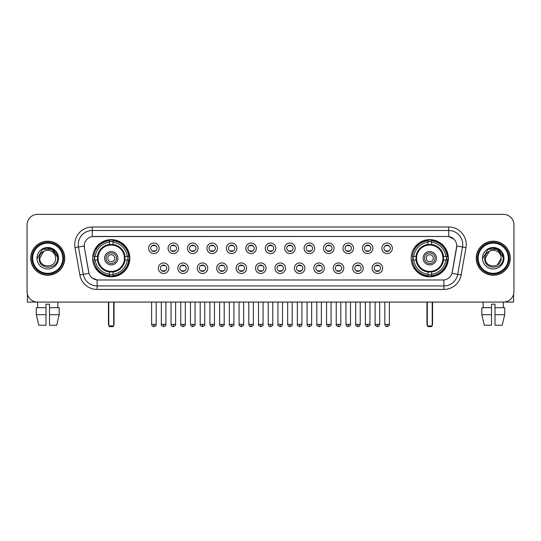 <?xml version="1.0" encoding="UTF-8"?>
<svg xmlns="http://www.w3.org/2000/svg" width="541" height="541" viewBox="0 0 541 541"><rect width="100%" height="100%" fill="white"/><g stroke="black" fill="none" stroke-linecap="round" stroke-linejoin="round"><path stroke-width="0.81" d="M411.167 258.219A18.59 18.59 0 0 0 429.757 276.816A18.59 18.59 0 0 0 448.354 258.219A18.59 18.59 0 0 0 429.757 239.629A18.59 18.59 0 0 0 411.167 258.219M92.646 258.219A18.59 18.59 0 0 0 111.243 276.816A18.59 18.59 0 0 0 129.833 258.219A18.59 18.59 0 0 0 111.243 239.629A18.59 18.59 0 0 0 92.646 258.219M168.873 268.221A5.261 5.261 0 0 1 163.612 273.482A5.261 5.261 0 0 1 158.351 268.221A5.261 5.261 0 0 1 163.612 262.96A5.261 5.261 0 0 1 168.873 268.221M160.454 268.221A3.158 3.158 0 0 0 163.612 271.379A3.158 3.158 0 0 0 166.77 268.221A3.158 3.158 0 0 0 163.612 265.063A3.158 3.158 0 0 0 160.454 268.221M188.309 268.221A5.261 5.261 0 0 1 183.047 273.482A5.261 5.261 0 0 1 177.786 268.221A5.261 5.261 0 0 1 183.047 262.96A5.261 5.261 0 0 1 188.309 268.221M179.889 268.221A3.158 3.158 0 0 0 183.047 271.379A3.158 3.158 0 0 0 186.205 268.221A3.158 3.158 0 0 0 183.047 265.063A3.158 3.158 0 0 0 179.889 268.221M207.744 268.221A5.261 5.261 0 0 1 202.483 273.482A5.261 5.261 0 0 1 197.222 268.221A5.261 5.261 0 0 1 202.483 262.96A5.261 5.261 0 0 1 207.744 268.221M199.325 268.221A3.158 3.158 0 0 0 202.483 271.379A3.158 3.158 0 0 0 205.641 268.221A3.158 3.158 0 0 0 202.483 265.063A3.158 3.158 0 0 0 199.325 268.221M227.179 268.221A5.261 5.261 0 0 1 221.918 273.482A5.261 5.261 0 0 1 216.65 268.221A5.261 5.261 0 0 1 221.918 262.96A5.261 5.261 0 0 1 227.179 268.221M218.76 268.221A3.158 3.158 0 0 0 221.918 271.379A3.158 3.158 0 0 0 225.07 268.221A3.158 3.158 0 0 0 221.918 265.063A3.158 3.158 0 0 0 218.76 268.221M246.608 268.221A5.261 5.261 0 0 1 241.347 273.482A5.261 5.261 0 0 1 236.086 268.221A5.261 5.261 0 0 1 241.347 262.96A5.261 5.261 0 0 1 246.608 268.221M238.189 268.221A3.158 3.158 0 0 0 241.347 271.379A3.158 3.158 0 0 0 244.505 268.221A3.158 3.158 0 0 0 241.347 265.063A3.158 3.158 0 0 0 238.189 268.221M266.044 268.221A5.261 5.261 0 0 1 260.782 273.482A5.261 5.261 0 0 1 255.521 268.221A5.261 5.261 0 0 1 260.782 262.96A5.261 5.261 0 0 1 266.044 268.221M257.624 268.221A3.158 3.158 0 0 0 260.782 271.379A3.158 3.158 0 0 0 263.94 268.221A3.158 3.158 0 0 0 260.782 265.063A3.158 3.158 0 0 0 257.624 268.221M285.479 268.221A5.261 5.261 0 0 1 280.218 273.482A5.261 5.261 0 0 1 274.956 268.221A5.261 5.261 0 0 1 280.218 262.96A5.261 5.261 0 0 1 285.479 268.221M277.06 268.221A3.158 3.158 0 0 0 280.218 271.379A3.158 3.158 0 0 0 283.376 268.221A3.158 3.158 0 0 0 280.218 265.063A3.158 3.158 0 0 0 277.06 268.221M304.914 268.221A5.261 5.261 0 0 1 299.653 273.482A5.261 5.261 0 0 1 294.392 268.221A5.261 5.261 0 0 1 299.653 262.96A5.261 5.261 0 0 1 304.914 268.221M296.495 268.221A3.158 3.158 0 0 0 299.653 271.379A3.158 3.158 0 0 0 302.811 268.221A3.158 3.158 0 0 0 299.653 265.063A3.158 3.158 0 0 0 296.495 268.221M324.35 268.221A5.261 5.261 0 0 1 319.082 273.482A5.261 5.261 0 0 1 313.821 268.221A5.261 5.261 0 0 1 319.082 262.96A5.261 5.261 0 0 1 324.35 268.221M315.93 268.221A3.158 3.158 0 0 0 319.082 271.379A3.158 3.158 0 0 0 322.24 268.221A3.158 3.158 0 0 0 319.082 265.063A3.158 3.158 0 0 0 315.93 268.221M343.778 268.221A5.261 5.261 0 0 1 338.517 273.482A5.261 5.261 0 0 1 333.256 268.221A5.261 5.261 0 0 1 338.517 262.96A5.261 5.261 0 0 1 343.778 268.221M335.359 268.221A3.158 3.158 0 0 0 338.517 271.379A3.158 3.158 0 0 0 341.675 268.221A3.158 3.158 0 0 0 338.517 265.063A3.158 3.158 0 0 0 335.359 268.221M363.214 268.221A5.261 5.261 0 0 1 357.953 273.482A5.261 5.261 0 0 1 352.691 268.221A5.261 5.261 0 0 1 357.953 262.96A5.261 5.261 0 0 1 363.214 268.221M354.795 268.221A3.158 3.158 0 0 0 357.953 271.379A3.158 3.158 0 0 0 361.111 268.221A3.158 3.158 0 0 0 357.953 265.063A3.158 3.158 0 0 0 354.795 268.221M382.649 268.221A5.261 5.261 0 0 1 377.388 273.482A5.261 5.261 0 0 1 372.127 268.221A5.261 5.261 0 0 1 377.388 262.96A5.261 5.261 0 0 1 382.649 268.221M374.23 268.221A3.158 3.158 0 0 0 377.388 271.379A3.158 3.158 0 0 0 380.546 268.221A3.158 3.158 0 0 0 377.388 265.063A3.158 3.158 0 0 0 374.23 268.221M159.155 248.292A5.261 5.261 0 0 1 153.894 253.56A5.261 5.261 0 0 1 148.633 248.292A5.261 5.261 0 0 1 153.894 243.031A5.261 5.261 0 0 1 159.155 248.292M150.736 248.292A3.158 3.158 0 0 0 153.894 251.45A3.158 3.158 0 0 0 157.052 248.292A3.158 3.158 0 0 0 153.894 245.141A3.158 3.158 0 0 0 150.736 248.292M178.591 248.292A5.261 5.261 0 0 1 173.33 253.56A5.261 5.261 0 0 1 168.068 248.292A5.261 5.261 0 0 1 173.33 243.031A5.261 5.261 0 0 1 178.591 248.292M170.172 248.292A3.158 3.158 0 0 0 173.33 251.45A3.158 3.158 0 0 0 176.488 248.292A3.158 3.158 0 0 0 173.33 245.141A3.158 3.158 0 0 0 170.172 248.292M198.026 248.292A5.261 5.261 0 0 1 192.765 253.56A5.261 5.261 0 0 1 187.504 248.292A5.261 5.261 0 0 1 192.765 243.031A5.261 5.261 0 0 1 198.026 248.292M189.607 248.292A3.158 3.158 0 0 0 192.765 251.45A3.158 3.158 0 0 0 195.923 248.292A3.158 3.158 0 0 0 192.765 245.141A3.158 3.158 0 0 0 189.607 248.292M217.462 248.292A5.261 5.261 0 0 1 212.2 253.56A5.261 5.261 0 0 1 206.939 248.292A5.261 5.261 0 0 1 212.2 243.031A5.261 5.261 0 0 1 217.462 248.292M209.042 248.292A3.158 3.158 0 0 0 212.2 251.45A3.158 3.158 0 0 0 215.359 248.292A3.158 3.158 0 0 0 212.2 245.141A3.158 3.158 0 0 0 209.042 248.292M236.897 248.292A5.261 5.261 0 0 1 231.629 253.56A5.261 5.261 0 0 1 226.368 248.292A5.261 5.261 0 0 1 231.629 243.031A5.261 5.261 0 0 1 236.897 248.292M228.478 248.292A3.158 3.158 0 0 0 231.629 251.45A3.158 3.158 0 0 0 234.787 248.292A3.158 3.158 0 0 0 231.629 245.141A3.158 3.158 0 0 0 228.478 248.292M256.326 248.292A5.261 5.261 0 0 1 251.065 253.56A5.261 5.261 0 0 1 245.803 248.292A5.261 5.261 0 0 1 251.065 243.031A5.261 5.261 0 0 1 256.326 248.292M247.906 248.292A3.158 3.158 0 0 0 251.065 251.45A3.158 3.158 0 0 0 254.223 248.292A3.158 3.158 0 0 0 251.065 245.141A3.158 3.158 0 0 0 247.906 248.292M275.761 248.292A5.261 5.261 0 0 1 270.5 253.56A5.261 5.261 0 0 1 265.239 248.292A5.261 5.261 0 0 1 270.5 243.031A5.261 5.261 0 0 1 275.761 248.292M267.342 248.292A3.158 3.158 0 0 0 270.5 251.45A3.158 3.158 0 0 0 273.658 248.292A3.158 3.158 0 0 0 270.5 245.141A3.158 3.158 0 0 0 267.342 248.292M295.197 248.292A5.261 5.261 0 0 1 289.935 253.56A5.261 5.261 0 0 1 284.674 248.292A5.261 5.261 0 0 1 289.935 243.031A5.261 5.261 0 0 1 295.197 248.292M286.777 248.292A3.158 3.158 0 0 0 289.935 251.45A3.158 3.158 0 0 0 293.094 248.292A3.158 3.158 0 0 0 289.935 245.141A3.158 3.158 0 0 0 286.777 248.292M314.632 248.292A5.261 5.261 0 0 1 309.371 253.56A5.261 5.261 0 0 1 304.103 248.292A5.261 5.261 0 0 1 309.371 243.031A5.261 5.261 0 0 1 314.632 248.292M306.213 248.292A3.158 3.158 0 0 0 309.371 251.45A3.158 3.158 0 0 0 312.522 248.292A3.158 3.158 0 0 0 309.371 245.141A3.158 3.158 0 0 0 306.213 248.292M334.061 248.292A5.261 5.261 0 0 1 328.8 253.56A5.261 5.261 0 0 1 323.538 248.292A5.261 5.261 0 0 1 328.8 243.031A5.261 5.261 0 0 1 334.061 248.292M325.641 248.292A3.158 3.158 0 0 0 328.8 251.45A3.158 3.158 0 0 0 331.958 248.292A3.158 3.158 0 0 0 328.8 245.141A3.158 3.158 0 0 0 325.641 248.292M353.496 248.292A5.261 5.261 0 0 1 348.235 253.56A5.261 5.261 0 0 1 342.974 248.292A5.261 5.261 0 0 1 348.235 243.031A5.261 5.261 0 0 1 353.496 248.292M345.077 248.292A3.158 3.158 0 0 0 348.235 251.45A3.158 3.158 0 0 0 351.393 248.292A3.158 3.158 0 0 0 348.235 245.141A3.158 3.158 0 0 0 345.077 248.292M372.932 248.292A5.261 5.261 0 0 1 367.67 253.56A5.261 5.261 0 0 1 362.409 248.292A5.261 5.261 0 0 1 367.67 243.031A5.261 5.261 0 0 1 372.932 248.292M364.512 248.292A3.158 3.158 0 0 0 367.67 251.45A3.158 3.158 0 0 0 370.828 248.292A3.158 3.158 0 0 0 367.67 245.141A3.158 3.158 0 0 0 364.512 248.292M392.367 248.292A5.261 5.261 0 0 1 387.106 253.56A5.261 5.261 0 0 1 381.845 248.292A5.261 5.261 0 0 1 387.106 243.031A5.261 5.261 0 0 1 392.367 248.292M383.948 248.292A3.158 3.158 0 0 0 387.106 251.45A3.158 3.158 0 0 0 390.264 248.292A3.158 3.158 0 0 0 387.106 245.141A3.158 3.158 0 0 0 383.948 248.292M79.852 274.95L75.023 247.589A17.542 17.542 0 0 1 92.295 227.004L448.705 227.004A17.542 17.542 0 0 1 465.977 247.589L461.148 274.95A17.542 17.542 0 0 1 443.877 289.442L97.123 289.442A17.542 17.542 0 0 1 79.852 274.95L83.3 274.341L78.479 246.98A14.032 14.032 0 0 1 92.295 230.507L448.705 230.507A14.032 14.032 0 0 1 462.521 246.98L457.7 274.341A14.032 14.032 0 0 1 443.877 285.932L97.123 285.932A14.032 14.032 0 0 1 83.3 274.341L88.995 273.333L84.376 247.589A9.474 9.474 0 0 1 93.701 236.471L447.299 236.471A9.474 9.474 0 0 1 456.624 247.589L452.296 272.143A9.474 9.474 0 0 1 442.971 279.974L98.029 279.974A9.474 9.474 0 0 1 88.704 272.143L84.376 247.589L84.335 244.539M94.317 259.978A17.014 17.014 0 0 1 94.317 256.468M412.837 259.978A17.014 17.014 0 0 1 412.837 256.468M30.736 258.219A17.014 17.014 0 0 0 47.75 275.234A17.014 17.014 0 0 0 64.758 258.219A17.014 17.014 0 0 0 47.75 241.212A17.014 17.014 0 0 0 30.736 258.219M476.242 258.219A17.014 17.014 0 0 0 493.25 275.234A17.014 17.014 0 0 0 510.264 258.219A17.014 17.014 0 0 0 493.25 241.212A17.014 17.014 0 0 0 476.242 258.219M92.295 227.004L92.295 236.579L447.299 236.471L448.705 236.579L453.994 239.244M442.971 279.974L98.029 279.974M97.123 289.442L97.123 279.927L92.065 277.858M465.977 247.589L456.773 245.966L452.005 273.333L461.148 274.95M513.95 224.894A10.522 10.522 0 0 0 503.428 214.371L37.572 214.371A10.522 10.522 0 0 0 27.05 224.894L27.05 291.545A10.522 10.522 0 0 0 37.572 302.074L503.428 302.074A10.522 10.522 0 0 0 513.95 291.545L513.95 224.894L513.95 291.545M27.05 224.894L27.05 291.545M503.428 214.371L37.572 214.371M37.728 307.687L37.572 302.074L503.428 302.074L503.272 307.687M27.402 294.243L27.402 302.074L68.092 302.074M36.301 307.687L36.301 314.7L38.796 325.222L36.301 314.7L36.301 307.687L45.992 307.687L45.992 304.177L49.502 304.177L49.502 307.687L59.192 307.687L59.192 314.7L56.697 325.222L59.192 314.7L49.502 314.7L49.502 307.687L49.502 325.222L56.697 325.222M57.921 302.074L57.765 307.687M45.992 307.687L45.992 325.222L38.796 325.222M36.301 314.7L45.992 314.7M62.83 258.219A15.087 15.087 0 0 0 47.75 243.139A15.087 15.087 0 0 0 32.663 258.219A15.087 15.087 0 0 0 47.75 273.306A15.087 15.087 0 0 0 62.83 258.219M63.534 258.219A15.784 15.784 0 0 0 47.75 242.436A15.784 15.784 0 0 0 31.96 258.219A15.784 15.784 0 0 0 47.75 274.01A15.784 15.784 0 0 0 63.534 258.219M64.582 258.219A16.839 16.839 0 0 0 47.75 241.387A16.839 16.839 0 0 0 30.911 258.219A16.839 16.839 0 0 0 47.75 275.058A16.839 16.839 0 0 0 64.582 258.219M55.392 256.116L55.676 258.219C56.163 268.451 39.331 268.451 39.818 258.219L43.78 251.355L45.782 250.544C41.853 251.612 39.669 254.169 39.229 258.219C38.384 270.284 58.029 269.973 57.671 258.219C57.731 254.892 56.494 252.14 53.965 249.962C51.666 248.285 49.103 247.622 46.289 247.988C51.476 248.393 54.506 251.105 55.392 256.116L55.676 258.219C56.163 268.451 39.331 268.451 39.818 258.219L43.78 251.355L45.782 250.544L43.78 251.355L39.818 258.219L43.78 251.355L45.782 250.544L43.78 251.355L39.818 258.219L43.78 251.355L45.782 250.544L43.78 251.355L39.818 258.219L43.78 251.355L45.782 250.544A7.926 7.926 0 0 1 55.392 256.116L55.676 258.219C56.163 268.451 39.331 268.451 39.818 258.219C39.331 268.451 56.163 268.451 55.676 258.219C56.163 268.451 39.331 268.451 39.818 258.219C39.331 268.451 56.163 268.451 55.676 258.219C56.163 268.451 39.331 268.451 39.818 258.219M37.011 258.219A10.732 10.732 0 0 0 47.75 268.958A10.732 10.732 0 0 0 58.482 258.219A10.732 10.732 0 0 0 47.75 247.487A10.732 10.732 0 0 0 37.011 258.219M46.289 247.988L42.577 249.266L37.41 258.219L42.577 249.266L52.917 249.266L58.083 258.219L52.917 249.266L42.577 249.266L37.41 258.219L42.577 249.266L52.917 249.266L58.083 258.219L52.917 249.266L42.577 249.266L37.41 258.219L42.577 249.266L52.917 249.266L58.083 258.219M124.876 259.978A13.748 13.748 0 0 0 112.995 244.586L112.995 244.586A13.748 13.748 0 0 0 97.603 259.978A13.748 13.748 0 0 0 124.876 259.978L124.876 259.978A13.748 13.748 0 0 1 112.995 271.859L112.995 274.192A16.068 16.068 0 0 0 127.209 259.978L128.69 259.978A17.542 17.542 0 0 1 112.995 275.673L112.995 274.192M94.668 259.978A16.663 16.663 0 0 1 94.668 256.468M112.995 241.651A16.663 16.663 0 0 0 109.485 241.651M127.811 256.468A16.663 16.663 0 0 1 127.811 259.978M127.209 256.468L128.69 256.468A17.542 17.542 0 0 0 112.995 240.772L112.995 244.417A13.917 13.917 0 0 1 125.045 256.468L127.209 256.468A16.068 16.068 0 0 0 112.995 242.253M95.27 259.978L93.789 259.978A17.542 17.542 0 0 0 109.485 275.673L109.485 272.028A13.917 13.917 0 0 1 97.434 259.978L95.27 259.978A16.068 16.068 0 0 0 109.485 274.192M127.209 259.978L125.045 259.978A13.917 13.917 0 0 1 112.995 272.028L112.995 271.859M97.603 259.978L97.603 259.978A13.748 13.748 0 0 0 109.485 271.859M112.995 274.794A16.663 16.663 0 0 1 109.485 274.794M109.485 242.253L109.485 240.772A17.542 17.542 0 0 0 93.789 256.468L97.434 256.468A13.917 13.917 0 0 1 109.485 244.417L109.485 242.253A16.068 16.068 0 0 0 95.27 256.468M124.43 258.219A13.187 13.187 0 0 1 111.243 271.413A13.187 13.187 0 0 1 98.049 258.219A13.187 13.187 0 0 1 111.243 245.032A13.187 13.187 0 0 1 124.43 258.219M117.904 258.219A6.668 6.668 0 0 0 111.243 251.558A6.668 6.668 0 0 0 104.575 258.219A6.668 6.668 0 0 0 111.243 264.887A6.668 6.668 0 0 0 117.904 258.219M116.504 258.219A5.261 5.261 0 0 0 111.243 252.958A5.261 5.261 0 0 0 105.975 258.219A5.261 5.261 0 0 0 111.243 263.487A5.261 5.261 0 0 0 116.504 258.219M114.746 258.219A3.51 3.51 0 0 1 111.243 261.729A3.51 3.51 0 0 1 107.733 258.219A3.51 3.51 0 0 1 111.243 254.716A3.51 3.51 0 0 1 114.746 258.219A3.51 3.51 0 0 1 111.243 261.729A3.51 3.51 0 0 1 107.733 258.219A3.51 3.51 0 0 1 111.243 254.716A3.51 3.51 0 0 1 114.746 258.219M96.481 248.752L95.649 248.752A18.238 18.238 0 0 1 129.482 258.219A18.238 18.238 0 0 1 95.649 267.694L96.481 267.694M108.782 302.074L108.782 325.925L113.698 325.925L113.698 302.074M108.782 325.925L109.485 326.629L112.995 326.629L113.698 325.925M443.397 259.978A13.748 13.748 0 0 0 431.515 244.586L431.515 244.586A13.748 13.748 0 0 0 416.124 259.978A13.748 13.748 0 0 0 443.397 259.978L443.397 259.978A13.748 13.748 0 0 1 431.515 271.859L431.515 274.192A16.068 16.068 0 0 0 445.73 259.978L447.211 259.978A17.542 17.542 0 0 1 431.515 275.673L431.515 274.192M413.189 259.978A16.663 16.663 0 0 1 413.189 256.468M431.515 241.651A16.663 16.663 0 0 0 428.005 241.651M446.332 256.468A16.663 16.663 0 0 1 446.332 259.978M445.73 256.468L447.211 256.468A17.542 17.542 0 0 0 431.515 240.772L431.515 244.417A13.917 13.917 0 0 1 443.566 256.468L445.73 256.468A16.068 16.068 0 0 0 431.515 242.253M413.791 259.978L412.31 259.978A17.542 17.542 0 0 0 428.005 275.673L428.005 272.028A13.917 13.917 0 0 1 415.955 259.978L413.791 259.978A16.068 16.068 0 0 0 428.005 274.192M445.73 259.978L443.566 259.978A13.917 13.917 0 0 1 431.515 272.028L431.515 271.859M416.124 259.978L416.124 259.978A13.748 13.748 0 0 0 428.005 271.859M431.515 274.794A16.663 16.663 0 0 1 428.005 274.794M428.005 242.253L428.005 240.772A17.542 17.542 0 0 0 412.31 256.468L415.955 256.468A13.917 13.917 0 0 1 428.005 244.417L428.005 242.253A16.068 16.068 0 0 0 413.791 256.468M442.951 258.219A13.187 13.187 0 0 1 429.757 271.413A13.187 13.187 0 0 1 416.57 258.219A13.187 13.187 0 0 1 429.757 245.032A13.187 13.187 0 0 1 442.951 258.219M436.425 258.219A6.668 6.668 0 0 0 429.757 251.558A6.668 6.668 0 0 0 423.096 258.219A6.668 6.668 0 0 0 429.757 264.887A6.668 6.668 0 0 0 436.425 258.219M435.025 258.219A5.261 5.261 0 0 0 429.757 252.958A5.261 5.261 0 0 0 424.496 258.219A5.261 5.261 0 0 0 429.757 263.487A5.261 5.261 0 0 0 435.025 258.219M433.267 258.219A3.51 3.51 0 0 1 429.757 261.729A3.51 3.51 0 0 1 426.254 258.219A3.51 3.51 0 0 1 429.757 254.716A3.51 3.51 0 0 1 433.267 258.219M414.994 248.752L414.169 248.752A18.238 18.238 0 0 1 448.002 258.219A18.238 18.238 0 0 1 414.169 267.694L414.994 267.694M427.302 302.074L427.302 325.925L432.218 325.925L432.218 302.074M427.302 325.925L428.005 326.629L431.515 326.629L432.218 325.925M152.846 251.274L152.846 250.774A2.691 2.691 0 0 0 154.949 250.774L154.949 251.274M154.949 245.316L154.949 245.817A2.691 2.691 0 0 0 152.846 245.817L152.846 245.316M172.281 251.274L172.281 250.774A2.691 2.691 0 0 0 174.385 250.774L174.385 251.274M174.385 245.316L174.385 245.817A2.691 2.691 0 0 0 172.281 245.817L172.281 245.316M191.71 251.274L191.71 250.774A2.691 2.691 0 0 0 193.82 250.774L193.82 251.274M193.82 245.316L193.82 245.817A2.691 2.691 0 0 0 191.71 245.817L191.71 245.316M211.146 251.274L211.146 250.774A2.691 2.691 0 0 0 213.249 250.774L213.249 251.274M213.249 245.316L213.249 245.817A2.691 2.691 0 0 0 211.146 245.817L211.146 245.316M230.581 251.274L230.581 250.774A2.691 2.691 0 0 0 232.684 250.774L232.684 251.274M232.684 245.316L232.684 245.817A2.691 2.691 0 0 0 230.581 245.817L230.581 245.316M250.016 251.274L250.016 250.774A2.691 2.691 0 0 0 252.12 250.774L252.12 251.274M252.12 245.316L252.12 245.817A2.691 2.691 0 0 0 250.016 245.817L250.016 245.316M269.445 251.274L269.445 250.774A2.691 2.691 0 0 0 271.555 250.774L271.555 251.274M271.555 245.316L271.555 245.817A2.691 2.691 0 0 0 269.445 245.817L269.445 245.316M288.88 251.274L288.88 250.774A2.691 2.691 0 0 0 290.984 250.774L290.984 251.274M290.984 245.316L290.984 245.817A2.691 2.691 0 0 0 288.88 245.817L288.88 245.316M308.316 251.274L308.316 250.774A2.691 2.691 0 0 0 310.419 250.774L310.419 251.274M310.419 245.316L310.419 245.817A2.691 2.691 0 0 0 308.316 245.817L308.316 245.316M327.751 251.274L327.751 250.774A2.691 2.691 0 0 0 329.854 250.774L329.854 251.274M329.854 245.316L329.854 245.817A2.691 2.691 0 0 0 327.751 245.817L327.751 245.316M347.18 251.274L347.18 250.774A2.691 2.691 0 0 0 349.29 250.774L349.29 251.274M349.29 245.316L349.29 245.817A2.691 2.691 0 0 0 347.18 245.817L347.18 245.316M366.615 251.274L366.615 250.774A2.691 2.691 0 0 0 368.719 250.774L368.719 251.274M368.719 245.316L368.719 245.817A2.691 2.691 0 0 0 366.615 245.817L366.615 245.316M386.051 251.274L386.051 250.774A2.691 2.691 0 0 0 388.154 250.774L388.154 251.274M388.154 245.316L388.154 245.817A2.691 2.691 0 0 0 386.051 245.817L386.051 245.316M162.564 271.197L162.564 270.696A2.691 2.691 0 0 0 164.667 270.696L164.667 271.197M164.667 265.246L164.667 265.746A2.691 2.691 0 0 0 162.564 265.746L162.564 265.246M181.992 271.197L181.992 270.696A2.691 2.691 0 0 0 184.102 270.696L184.102 271.197M184.102 265.246L184.102 265.746A2.691 2.691 0 0 0 181.992 265.746L181.992 265.246M201.428 271.197L201.428 270.696A2.691 2.691 0 0 0 203.531 270.696L203.531 271.197M203.531 265.246L203.531 265.746A2.691 2.691 0 0 0 201.428 265.746L201.428 265.246M220.863 271.197L220.863 270.696A2.691 2.691 0 0 0 222.966 270.696L222.966 271.197M222.966 265.246L222.966 265.746A2.691 2.691 0 0 0 220.863 265.746L220.863 265.246M240.299 271.197L240.299 270.696A2.691 2.691 0 0 0 242.402 270.696L242.402 271.197M242.402 265.246L242.402 265.746A2.691 2.691 0 0 0 240.299 265.746L240.299 265.246M259.727 271.197L259.727 270.696A2.691 2.691 0 0 0 261.837 270.696L261.837 271.197M261.837 265.246L261.837 265.746A2.691 2.691 0 0 0 259.727 265.746L259.727 265.246M279.163 271.197L279.163 270.696A2.691 2.691 0 0 0 281.273 270.696L281.273 271.197M281.273 265.246L281.273 265.746A2.691 2.691 0 0 0 279.163 265.746L279.163 265.246M298.598 271.197L298.598 270.696A2.691 2.691 0 0 0 300.701 270.696L300.701 271.197M300.701 265.246L300.701 265.746A2.691 2.691 0 0 0 298.598 265.746L298.598 265.246M318.034 271.197L318.034 270.696A2.691 2.691 0 0 0 320.137 270.696L320.137 271.197M320.137 265.246L320.137 265.746A2.691 2.691 0 0 0 318.034 265.746L318.034 265.246M337.469 271.197L337.469 270.696A2.691 2.691 0 0 0 339.572 270.696L339.572 271.197M339.572 265.246L339.572 265.746A2.691 2.691 0 0 0 337.469 265.746L337.469 265.246M356.898 271.197L356.898 270.696A2.691 2.691 0 0 0 359.008 270.696L359.008 271.197M359.008 265.246L359.008 265.746A2.691 2.691 0 0 0 356.898 265.746L356.898 265.246M376.333 271.197L376.333 270.696A2.691 2.691 0 0 0 378.436 270.696L378.436 271.197M378.436 265.246L378.436 265.746A2.691 2.691 0 0 0 376.333 265.746L376.333 265.246M513.598 294.243L513.598 302.074L472.908 302.074M491.498 307.687L491.498 314.7L481.808 314.7L484.303 325.222L481.808 314.7L481.808 307.687L491.498 307.687L491.498 304.177L495.008 304.177L495.008 307.687L504.699 307.687L504.699 314.7L502.204 325.222L504.699 314.7L495.008 314.7L495.008 307.687M491.498 314.7L491.498 325.222L484.303 325.222M502.204 325.222L495.008 325.222L495.008 314.7M483.079 302.074L483.235 307.687M508.337 258.219A15.087 15.087 0 0 0 493.25 243.139A15.087 15.087 0 0 0 478.17 258.219A15.087 15.087 0 0 0 493.25 273.306A15.087 15.087 0 0 0 508.337 258.219M509.04 258.219A15.784 15.784 0 0 0 493.25 242.436A15.784 15.784 0 0 0 477.466 258.219A15.784 15.784 0 0 0 493.25 274.01A15.784 15.784 0 0 0 509.04 258.219M510.089 258.219A16.839 16.839 0 0 0 493.25 241.387A16.839 16.839 0 0 0 476.418 258.219A16.839 16.839 0 0 0 493.25 275.058A16.839 16.839 0 0 0 510.089 258.219M500.898 256.116L501.182 258.219L500.898 256.116L501.182 258.219L500.898 256.116L501.182 258.219L500.898 256.116L501.182 258.219L500.898 256.116L501.182 258.219L497.22 265.09L501.182 258.219C501.669 268.451 484.837 268.451 485.324 258.219L489.287 251.355L491.289 250.544C487.36 251.612 485.176 254.169 484.736 258.219C483.891 270.284 503.536 269.973 503.177 258.219C503.238 254.892 502.001 252.14 499.471 249.962C497.172 248.285 494.609 247.622 491.796 247.988C496.983 248.393 500.012 251.105 500.898 256.116L501.182 258.219L497.22 265.09L501.182 258.219C501.669 268.451 484.837 268.451 485.324 258.219L489.287 251.355L491.289 250.544L489.287 251.355L485.324 258.219L489.287 251.355L491.289 250.544L489.287 251.355L485.324 258.219L489.287 251.355L491.289 250.544L489.287 251.355L485.324 258.219L489.287 251.355L491.289 250.544L489.287 251.355L485.324 258.219L489.287 251.355L491.289 250.544A7.926 7.926 0 0 1 500.898 256.116L501.182 258.219C501.669 268.451 484.837 268.451 485.324 258.219C484.837 268.451 501.669 268.451 501.182 258.219C501.669 268.451 484.837 268.451 485.324 258.219M482.518 258.219A10.732 10.732 0 0 0 493.25 268.958A10.732 10.732 0 0 0 503.989 258.219A10.732 10.732 0 0 0 493.25 247.487A10.732 10.732 0 0 0 482.518 258.219M482.917 258.219L488.083 249.266L498.423 249.266L503.59 258.219L498.423 249.266L488.083 249.266L482.917 258.219L488.083 249.266L498.423 249.266L503.59 258.219L498.423 249.266L488.083 249.266L482.917 258.219L488.083 249.266L498.423 249.266L503.59 258.219L498.423 249.266L488.083 249.266L482.917 258.219L488.083 249.266L498.423 249.266L503.59 258.219L498.423 249.266L488.083 249.266L482.917 258.219L488.083 249.266L491.796 247.988L488.083 249.266L482.917 258.219L488.083 249.266L491.796 247.988L488.083 249.266L482.917 258.219L488.083 249.266L498.423 249.266L503.59 258.219L498.423 249.266M448.705 227.004L448.705 236.579M75.023 247.589L78.479 246.98A14.032 14.032 0 0 1 78.262 244.539M78.479 246.98L84.227 245.966M443.877 279.927L443.877 289.442M108.437 302.074L108.437 323.822L108.782 323.822M111.243 261.729A3.51 3.51 0 0 1 107.733 258.219A3.51 3.51 0 0 1 111.243 254.716M113.698 323.822L114.05 323.822L114.05 302.074M109.485 274.95A16.818 16.818 0 0 0 112.995 274.95M127.967 259.978A16.818 16.818 0 0 0 127.967 256.468M112.995 241.496A16.818 16.818 0 0 0 109.485 241.496M426.95 302.074L426.95 323.822L427.302 323.822M429.757 261.729A3.51 3.51 0 0 1 426.254 258.219A3.51 3.51 0 0 1 429.757 254.716M432.218 323.822L432.563 323.822L432.563 302.074M428.005 274.95A16.818 16.818 0 0 0 431.515 274.95M446.487 259.978A16.818 16.818 0 0 0 446.487 256.468M431.515 241.496A16.818 16.818 0 0 0 428.005 241.496M153.894 324.35L151.615 324.35C152.014 325.973 152.772 326.73 153.894 326.629L153.894 324.35L156.18 324.35L156.18 302.074M173.33 324.35L171.051 324.35C171.45 325.973 172.207 326.73 173.33 326.629L173.33 324.35L175.609 324.35L175.609 302.074M192.765 324.35L190.486 324.35C190.885 325.973 191.642 326.73 192.765 326.629L192.765 324.35L195.044 324.35L195.044 302.074M212.2 324.35L209.915 324.35C210.314 325.973 211.078 326.73 212.2 326.629L212.2 324.35L214.479 324.35L214.479 302.074M231.629 324.35L229.35 324.35C229.749 325.973 230.513 326.73 231.629 326.629L231.629 324.35L233.915 324.35L233.915 302.074M251.065 324.35L248.786 324.35C249.185 325.973 249.942 326.73 251.065 326.629L251.065 324.35L253.344 324.35L253.344 302.074M270.5 324.35L268.221 324.35C268.62 325.973 269.377 326.73 270.5 326.629L270.5 324.35L272.779 324.35L272.779 302.074M289.935 324.35L287.656 324.35C288.049 325.973 288.813 326.73 289.935 326.629L289.935 324.35L292.214 324.35L292.214 302.074M309.371 324.35L307.085 324.35C307.484 325.973 308.248 326.73 309.371 326.629L309.371 324.35L311.65 324.35L311.65 302.074M328.8 324.35L326.521 324.35C326.92 325.973 327.677 326.73 328.8 326.629L328.8 324.35L331.085 324.35L331.085 302.074M348.235 324.35L345.956 324.35C346.355 325.973 347.112 326.73 348.235 326.629L348.235 324.35L350.514 324.35L350.514 302.074M367.67 324.35L365.391 324.35C365.79 325.973 366.548 326.73 367.67 326.629L367.67 324.35L369.949 324.35L369.949 302.074M387.106 324.35L384.82 324.35C385.219 325.973 385.983 326.73 387.106 326.629L387.106 324.35L389.385 324.35L389.385 302.074M163.612 324.35L161.333 324.35C160.873 325.073 161.631 325.838 163.612 326.629L163.612 324.35L165.891 324.35L165.891 302.074M183.047 324.35L180.768 324.35C180.302 325.073 181.066 325.838 183.047 326.629L183.047 324.35L185.326 324.35L185.326 302.074M202.483 324.35L200.204 324.35C199.737 325.073 200.501 325.838 202.483 326.629L202.483 324.35L204.762 324.35L204.762 302.074M221.918 324.35L219.632 324.35C219.173 325.073 219.93 325.838 221.918 326.629L221.918 324.35L224.197 324.35L224.197 302.074M241.347 324.35L239.068 324.35C238.608 325.073 239.365 325.838 241.347 326.629L241.347 324.35L243.633 324.35L243.633 302.074M260.782 324.35L258.503 324.35C258.043 325.073 258.801 325.838 260.782 326.629L260.782 324.35L263.061 324.35L263.061 302.074M280.218 324.35L277.939 324.35C277.472 325.073 278.236 325.838 280.218 326.629L280.218 324.35L282.497 324.35L282.497 302.074M299.653 324.35L297.367 324.35C296.908 325.073 297.665 325.838 299.653 326.629L299.653 324.35L301.932 324.35L301.932 302.074M319.082 324.35L316.803 324.35C316.343 325.073 317.1 325.838 319.082 326.629L319.082 324.35L321.368 324.35L321.368 302.074M338.517 324.35L336.238 324.35C335.778 325.073 336.536 325.838 338.517 326.629L338.517 324.35L340.796 324.35L340.796 302.074M357.953 324.35L355.674 324.35C355.207 325.073 355.971 325.838 357.953 326.629L357.953 324.35L360.232 324.35L360.232 302.074M377.388 324.35L375.109 324.35C374.642 325.073 375.407 325.838 377.388 326.629L377.388 324.35L379.667 324.35L379.667 302.074M108.437 323.822A2.806 2.806 0 0 0 108.782 325.182M113.698 325.182A2.806 2.806 0 0 0 114.05 323.822M426.95 323.822A2.806 2.806 0 0 0 427.302 325.182M432.218 325.182A2.806 2.806 0 0 0 432.563 323.822M151.615 324.35L151.615 302.074M156.18 324.35C156.64 325.073 155.882 325.838 153.894 326.629M171.051 324.35L171.051 302.074M175.609 324.35C176.075 325.073 175.311 325.838 173.33 326.629M190.486 324.35L190.486 302.074M195.044 324.35C195.504 325.073 194.746 325.838 192.765 326.629M209.915 324.35L209.915 302.074M214.479 324.35C214.939 325.073 214.182 325.838 212.2 326.629M229.35 324.35L229.35 302.074M233.915 324.35C234.375 325.073 233.617 325.838 231.629 326.629M248.786 324.35L248.786 302.074M253.344 324.35C253.81 325.073 253.046 325.838 251.065 326.629M268.221 324.35L268.221 302.074M272.779 324.35C273.246 325.073 272.481 325.838 270.5 326.629M287.656 324.35L287.656 302.074M292.214 324.35C292.674 325.073 291.917 325.838 289.935 326.629M307.085 324.35L307.085 302.074M311.65 324.35C312.11 325.073 311.352 325.838 309.371 326.629M326.521 324.35L326.521 302.074M331.085 324.35C331.545 325.073 330.788 325.838 328.8 326.629M345.956 324.35L345.956 302.074M350.514 324.35C350.981 325.073 350.216 325.838 348.235 326.629M365.391 324.35L365.391 302.074M369.949 324.35C370.409 325.073 369.652 325.838 367.67 326.629M384.82 324.35L384.82 302.074M389.385 324.35C389.845 325.073 389.087 325.838 387.106 326.629M161.333 324.35L161.333 302.074M165.891 324.35C166.358 325.073 165.593 325.838 163.612 326.629M180.768 324.35L180.768 302.074M185.326 324.35C185.793 325.073 185.029 325.838 183.047 326.629M200.204 324.35L200.204 302.074M204.762 324.35C205.222 325.073 204.464 325.838 202.483 326.629M219.632 324.35L219.632 302.074M224.197 324.35C224.657 325.073 223.9 325.838 221.918 326.629M239.068 324.35L239.068 302.074M243.633 324.35C244.092 325.073 243.335 325.838 241.347 326.629M258.503 324.35L258.503 302.074M263.061 324.35C263.528 325.073 262.764 325.838 260.782 326.629M277.939 324.35L277.939 302.074M282.497 324.35C282.098 325.973 281.34 326.73 280.218 326.629M297.367 324.35L297.367 302.074M301.932 324.35C301.533 325.973 300.776 326.73 299.653 326.629M316.803 324.35L316.803 302.074M321.368 324.35C320.969 325.973 320.204 326.73 319.082 326.629M336.238 324.35L336.238 302.074M340.796 324.35C340.404 325.973 339.64 326.73 338.517 326.629M355.674 324.35L355.674 302.074M360.232 324.35C359.833 325.973 359.075 326.73 357.953 326.629M375.109 324.35L375.109 302.074M379.667 324.35C379.268 325.973 378.511 326.73 377.388 326.629"/></g></svg>
